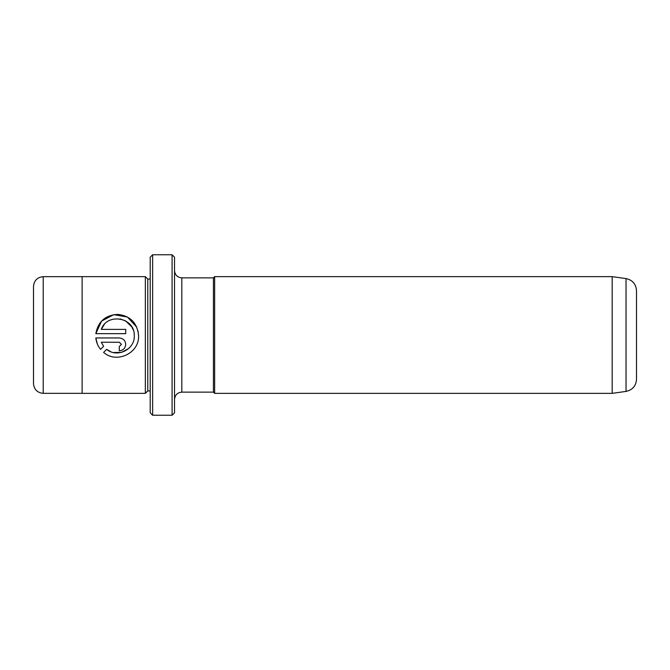 <?xml version="1.0" encoding="UTF-8"?>
<svg xmlns="http://www.w3.org/2000/svg" width="670" height="670" viewBox="0 0 670 670"><rect width="100%" height="100%" fill="white"/><g stroke="black" fill="none" stroke-linecap="round" stroke-linejoin="round"><path stroke-width="1" d="M172.089 254.759L174.527 257.196L174.527 412.804L172.089 415.241L172.089 254.759L152.643 254.759L152.643 415.241L172.089 415.241M152.643 415.241L150.206 412.804L150.206 257.196L152.643 254.759M138.028 331.047L138.564 335.812C139.461 353.207 116.53 364.011 103.59 352.395C116.488 364.019 139.494 353.199 138.564 335.812L138.548 335C137.007 322.697 130.089 315.83 117.803 314.397C105.416 315.101 98.096 321.525 95.827 333.668L101.58 321.097L113.758 314.657L127.442 317.027L136.739 327.161M134.285 335.812L134.26 335L134.285 335.812C134.98 349.522 117.066 358.266 106.639 349.346L110.81 351.733M113.331 352.521L121.454 352.395L128.581 348.576M119.285 337.956L95.827 337.956C96.296 342.244 97.87 346.055 100.559 349.372L103.607 346.323L101.262 342.236L119.285 342.236L121.429 344.38L119.285 346.524L119.285 350.804C123.213 350.402 125.357 348.258 125.709 344.38C125.349 340.494 123.205 338.35 119.285 337.956C123.205 338.35 125.349 340.494 125.709 344.38M636.5 290.629L636.5 379.371C635.989 385.979 632.505 389.99 626.031 391.406L626.031 278.594C632.505 280.01 635.989 284.021 636.5 290.629M612.187 276.643L612.187 393.357L214.643 393.357L214.643 276.643L612.187 276.643L626.031 278.594M33.5 335L33.5 286.383C34.078 280.479 37.319 277.238 43.223 276.66L43.223 393.34C37.319 392.762 34.078 389.521 33.5 383.617L33.5 335M145.348 276.643L145.348 393.357L82.125 393.357L82.125 276.643L145.348 276.643L147.777 279.08L147.777 390.92L145.348 393.357M95.827 333.668L125.709 333.668L125.709 329.389L101.262 329.389C106.898 312.614 134.469 317.212 134.26 335M214.643 393.357L213.429 392.143L213.429 277.857L181.821 277.857L181.821 392.143C177.391 392.57 174.954 394.998 174.527 399.437M106.639 349.346L103.59 352.395M97.368 344.037L95.827 337.956M119.888 350.779L119.285 350.804M101.262 342.236L103.607 346.323M121.429 344.38L119.285 342.236M133.221 329.883L131.764 326.868M131.689 326.742L125.474 320.838L119.997 318.912M104.302 324.464L101.262 329.389M82.125 276.66L43.223 276.66M147.777 279.08L150.206 279.08M213.429 277.857L214.643 276.643M213.429 392.143L181.821 392.143M181.821 277.857C177.391 277.43 174.954 275.002 174.527 270.563M147.777 390.92L150.206 390.92M82.125 393.34L43.223 393.34M626.031 391.406L612.187 393.357"/></g></svg>
